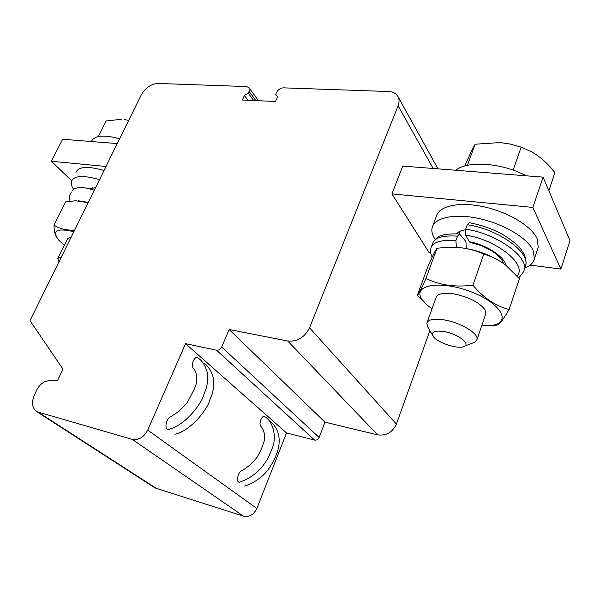<?xml version="1.0" encoding="UTF-8"?>
<svg xmlns="http://www.w3.org/2000/svg" width="600" height="600" viewBox="0 0 600 600"><rect width="100%" height="100%" fill="white"/><g stroke="black" fill="none" stroke-linecap="round" stroke-linejoin="round"><path stroke-width="0.9" d="M543.09 177.142L532.852 207.413L391.935 193.897L402.75 166.08L543.09 177.142L570 240.697L560.873 269.062L530.07 265.125M430.635 252.42L428.842 252.195L391.935 193.897M432.915 225.6L436.305 216.458C438.623 206.175 458.49 201.458 482.97 206.618C507.42 211.695 531.338 225.9 537.007 238.395L538.275 247.11L537.683 248.91M532.852 207.413L560.873 269.062M524.918 267.915C530.235 265.853 533.393 262.808 534.405 258.788L533.07 250.208C527.31 237.87 503.257 223.688 478.748 218.483C454.215 213.195 434.362 217.657 432.12 227.752C431.362 231.03 432.165 234.593 434.513 238.44L435.097 239.355M465.487 229.83C461.07 230.4 458.085 231.75 456.525 233.88M472.897 342.915L474.855 342.135L477 339.54C478.995 333.593 460.103 322.29 443.812 319.853C433.74 318.405 428.077 319.53 426.832 323.212L427.65 326.745L432.908 335.903C436.2 342.48 458.933 349.972 464.513 346.26C470.73 343.462 456.915 333.532 443.752 331.515C434.798 330.345 431.183 331.808 432.908 335.903M427.132 322.388L436.028 297.705C437.355 293.812 443.04 292.493 453.082 293.76C468.368 296.767 478.987 302.048 484.928 309.608L485.873 313.605L485.603 314.392M481.695 325.808L491.498 325.44C512.58 322.837 500.827 302.55 469.47 291.218C438.315 279.653 411.615 285.593 422.265 299.82L426.51 304.567L431.993 308.91M426.51 304.567L417.338 295.358C418.47 294.375 421.342 288.743 425.955 278.46C439.582 285.173 455.235 287.415 472.92 285.188C483.592 297.99 495.66 306.09 509.115 309.487C503.528 319.118 499.515 324.33 497.07 325.11L496.845 325.192M503.183 263.257C487.778 253.237 471.09 247.882 453.112 247.2M445.77 247.38L437.01 248.265C435.465 250.215 432.472 256.215 428.018 266.272L417.338 295.358M445.658 247.388C459.33 246.532 472.043 248.767 483.787 254.108L472.92 285.188M509.115 309.487L519.412 278.707L505.77 265.178C498.938 260.002 491.61 256.312 483.787 254.108M437.01 248.265L425.955 278.46M548.85 190.748L554.895 172.695C548.07 163.725 540.293 156.765 531.562 151.822L521.183 147.135L513.143 170.13M521.183 147.135L510.06 144.007L500.04 142.56L475.118 144.225L467.385 165.337M475.118 144.225C473.048 147.697 469.627 154.905 464.873 165.863L464.827 165.983M526.298 175.822C501.757 162.683 467.4 160.433 455.82 170.265M246.577 86.558L249.075 87.735L249.135 91.387L248.31 93.195L244.425 95.445L242.34 100.02L275.49 101.475L277.567 96.802L275.715 94.275L276.532 92.43C278.108 89.558 280.433 88.028 283.522 87.847L388.605 91.53C392.993 91.755 396.105 93.42 397.95 96.525C399.382 99.233 399.435 102.323 398.1 105.81L309.54 327.803C304.665 337.425 297.39 341.82 287.722 340.995L229.14 329.535L221.7 347.025C220.478 349.35 218.752 350.407 216.517 350.197L185.558 343.665L147.712 430.103C143.858 437.303 138.727 440.4 132.322 439.395L36.735 411.66C32.055 407.925 31.328 402.24 34.545 394.627L36.907 389.692C39.938 384.105 43.973 381.127 49.012 380.767L57.398 380.843L62.955 369.135L30 320.647L141.382 94.695C145.5 87.668 151.065 83.918 158.078 83.453L246.577 86.558M253.627 100.515L248.31 93.195M247.958 100.267L244.425 95.445M277.53 96.885L275.715 94.275M429.9 330.66L396.405 424.065C392.482 432.405 386.228 436.005 377.632 434.865L324.975 422.16L319.125 437.475C318.142 439.5 316.642 440.37 314.632 440.085L286.515 432.945L185.558 343.665M324.975 422.16L229.14 329.535M286.515 432.945L256.845 508.485C253.755 514.717 249.3 517.283 243.48 516.165L155.025 487.92L36.735 411.66M260.88 426.322L260.865 426.3C258.435 423.562 262.005 414.638 264.795 416.67C273.142 421.485 277.11 437.303 272.145 448.447C269.197 455.28 269.468 457.44 260.873 468.382C254.64 474.945 247.485 479.55 239.4 482.205C235.612 482.355 238.147 471.592 241.733 470.64C249.105 467.04 256.86 458.168 257.543 456.405C260.25 451.537 262.147 447.435 263.228 444.105C265.058 439.74 265.62 431.895 260.865 426.3M193.47 368.37L193.425 368.332C190.462 364.995 194.603 355.365 198.022 357.847C202.493 361.065 205.583 366.007 207.292 372.653C207.968 377.79 207.608 383.093 206.212 388.553L203.603 395.138C202.455 401.61 186.502 425.107 168.532 429.457C163.778 429.87 166.312 417.825 170.7 416.73L178.837 411.42L185.917 404.22L187.695 401.85L194.048 389.678C195.862 385.035 196.312 385.268 196.897 378.105C196.62 373.83 195.465 370.575 193.425 368.332M61.5 256.74L57.84 258.435L58.883 262.058M58.155 257.798L67.597 238.688L71.325 236.812M73.867 231.66C57.113 227.903 51.93 230.572 58.312 239.67L64.312 245.333M57.36 238.462C55.297 236.017 54.172 231.577 53.985 225.15C59.415 228.63 65.97 230.31 73.642 230.19M88.148 202.688L75.713 200.775L65.64 201.877L53.985 225.15M88.275 202.417L78.48 200.812M128.715 120.39L124.68 119.655M121.417 119.317L106.2 120.915L98.377 136.523M95.595 187.575L90.045 188.933M119.632 138.81C103.695 134.453 94.282 135.368 91.403 141.54M99.502 179.655C83.258 174.998 73.898 175.56 71.43 181.343C70.845 183.547 71.558 186.225 73.582 189.36M71.648 180.75L51.367 161.243L105.998 166.485M117.285 143.58L62.64 139.275L51.367 161.243M75.907 172.44C78.435 166.53 87.81 165.877 104.025 170.475M465.9 248.407L466.283 247.335L465.862 241.433L459.72 234.135L457.507 236.167L455.895 240.623L456.338 246.608L456.915 247.327M517.132 276.045C527.812 264.21 495.653 239.392 465.615 235.125L469.357 241.733C485.445 244.53 504.112 256.163 506.01 265.365M457.507 236.167C442.62 235.155 434.28 237.728 432.495 243.877L432.525 243.735M525.6 265.733C530.415 251.745 496.95 228.69 467.28 224.737L465.69 229.178C495.39 233.22 528.908 256.26 524.13 270.142L523.65 271.612L518.82 277.995M432.195 257.123C430.597 254.175 430.17 251.19 430.905 248.183C432.675 242.077 441 239.565 455.895 240.623M467.28 224.737L469.2 222.72M469.965 242.265L469.357 241.733M465.615 235.125L465.69 229.178M255.81 100.613L249.135 91.387M314.632 440.085L216.517 350.197M319.125 437.475L221.7 347.025M256.845 508.485L147.712 430.103M433.178 168.48L398.1 105.81M396.405 424.065L309.54 327.803M157.155 488.925L38.992 412.68M243.48 516.165L132.322 439.395M377.632 434.865L287.722 340.995M538.275 247.11L534.405 258.788M464.513 346.26L474.855 342.135M485.873 313.605L477 339.54M459.99 231.24L458.985 234.038M503.107 263.205L503.107 263.205C503.438 262.11 501.847 259.695 498.345 255.96C495.615 252.99 489.787 249.502 480.862 245.483L469.957 242.303M491.498 325.44L497.07 325.11M258.442 100.733L249.075 87.735M438 168.863L397.95 96.525M269.715 420.998C273.915 424.065 276.9 428.67 278.67 434.827C280.267 444.255 277.695 451.68 276.21 454.793C275.737 456.75 270.36 468.697 263.288 475.103C257.678 480.232 251.452 483.893 244.612 486.075M204.083 363.173C208.56 366.405 211.65 371.355 213.345 378.015C214.013 383.212 213.653 388.47 212.272 393.787L209.67 400.357C208.2 407.535 192.053 430.388 174.975 434.243M57.675 238.868L57.352 238.47M92.76 187.733L91.912 189.45M432.435 243.93L431.355 246.862M431.01 247.785L430.853 248.22M525.645 265.748L524.175 270.157M469.207 222.69C481.268 224.947 492.465 228.877 502.8 234.487C512.558 240.795 518.482 245.565 520.567 248.782L523.845 253.733C524.235 253.987 526.942 260.798 525.668 265.425M433.14 242.145C436.418 237.9 438.795 235.845 440.272 235.98L443.033 235.05C442.575 235.028 449.37 233.31 459.728 234.105M71.242 192.322L70.133 194.535M69.915 201.21L69.555 195.712M71.88 191.085C72.847 189.472 74.82 188.363 77.79 187.762C81.12 187.642 81.495 186.547 94.305 190.192"/></g></svg>
